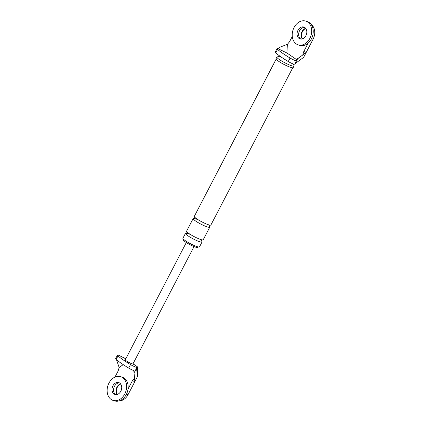 <?xml version="1.0" encoding="UTF-8"?>
<svg xmlns="http://www.w3.org/2000/svg" width="422" height="422" viewBox="0 0 422 422"><rect width="100%" height="100%" fill="white"/><g stroke="black" fill="none" stroke-linecap="round" stroke-linejoin="round"><path stroke-width="0.63" d="M298.159 44.853L299.715 45.349A12.465 9.421 -72.3 0 0 311.995 37.653A12.465 9.421 -72.3 0 0 309.199 22.535A12.465 9.421 -72.3 0 0 307.295 21.596L305.739 21.1A12.465 9.421 -72.3 0 0 293.454 28.802A12.465 9.421 -72.3 0 0 296.255 43.92A12.465 9.421 -72.3 0 0 298.159 44.853A12.465 9.421 -72.3 0 0 310.439 37.157A12.465 9.421 -72.3 0 0 307.643 22.039A12.465 9.421 -72.3 0 0 305.739 21.1M300.659 38.945A6.235 4.711 -72.3 0 0 300.86 39.077A6.235 4.711 -72.3 0 1 300.659 38.945A6.235 4.711 -72.3 0 1 299.066 31.893A6.235 4.711 -72.3 0 1 304.594 27.377A6.235 4.711 -72.3 0 0 299.066 31.893A6.235 4.711 -72.3 0 0 300.659 38.945M304.795 27.509A6.235 4.711 -72.3 0 0 303.845 27.04A6.235 4.711 -72.3 0 0 297.7 30.89A6.235 4.711 -72.3 0 0 299.103 38.449A6.235 4.711 -72.3 0 0 300.053 38.919A6.235 4.711 -72.3 0 0 306.193 35.068A6.235 4.711 -72.3 0 0 304.795 27.509M302.279 38.924A6.235 4.711 107.7 0 1 301.508 32.837A6.235 4.711 107.7 0 1 305.665 28.321A6.235 4.711 -72.3 0 0 301.508 32.837A6.235 4.711 -72.3 0 0 302.279 38.924M302.521 38.85A6.235 4.711 107.7 0 1 301.894 32.958A6.235 4.711 107.7 0 1 305.813 28.522M113.075 400.404L114.631 400.9A12.465 9.421 -72.3 0 0 126.911 393.198A12.465 9.421 -72.3 0 0 124.115 378.08A12.465 9.421 -72.3 0 0 122.206 377.147L120.65 376.651A12.465 9.421 -72.3 0 0 108.37 384.347A12.465 9.421 -72.3 0 0 111.165 399.465A12.465 9.421 -72.3 0 0 113.075 400.404A12.465 9.421 -72.3 0 0 125.355 392.703A12.465 9.421 -72.3 0 0 122.559 377.584A12.465 9.421 -72.3 0 0 120.65 376.651M115.57 394.491A6.235 4.711 -72.3 0 0 115.776 394.623A6.235 4.711 107.7 0 1 115.57 394.491A6.235 4.711 107.7 0 1 113.982 387.443A6.235 4.711 107.7 0 1 119.505 382.923A6.235 4.711 -72.3 0 0 113.982 387.443A6.235 4.711 -72.3 0 0 115.57 394.491M119.711 383.055A6.235 4.711 -72.3 0 0 118.756 382.585A6.235 4.711 -72.3 0 0 112.616 386.436A6.235 4.711 -72.3 0 0 114.014 393.995A6.235 4.711 -72.3 0 0 114.969 394.464A6.235 4.711 -72.3 0 0 121.109 390.614A6.235 4.711 -72.3 0 0 119.711 383.055M117.195 394.475A6.235 4.711 107.7 0 1 116.419 388.388A6.235 4.711 107.7 0 1 120.576 383.872A6.235 4.711 107.7 0 0 116.419 388.388A6.235 4.711 107.7 0 0 117.195 394.475M117.432 394.396A6.235 4.711 107.7 0 1 116.81 388.509A6.235 4.711 107.7 0 1 120.724 384.073M311.536 38.66L313.108 39.162A11.22 8.477 -72.3 0 0 311.146 24.439M313.108 39.162L303.645 57.345L294.197 64.329A5.481 0.802 -152.5 0 1 288.263 61.538A32.816 4.795 -152.5 0 1 275.73 52.919L277.555 49.416A5.481 0.802 -152.5 0 1 277.001 48.646A5.481 0.802 -152.5 0 1 277.898 48.646L280.35 46.99L287.371 44.368L286.918 52.966L296.402 59.491L295.205 60.552A5.481 0.802 -152.5 0 1 290.083 58.041A32.816 4.795 -152.5 0 1 277.555 49.416M277.898 48.646L286.918 52.966M295.004 63.733L297.557 58.832L295.205 60.552M297.557 58.832L302.774 54.976L296.402 59.491M308.134 43.139L303.782 51.5L306.272 52.291L302.79 54.95L303.782 51.5M287.371 44.368L289.555 41.704L292.282 36.466M293.385 64.054L294.018 65.721A9.664 1.414 -152.5 0 1 294.028 65.985L293.174 67.625A9.664 1.414 -152.5 0 1 287.619 66.175A9.664 1.414 -152.5 0 1 278.573 61.237A9.664 1.414 -152.5 0 1 276.03 58.7L276.885 57.06A9.664 1.414 -152.5 0 1 277.106 56.917L279.992 56.189M277.001 48.646L275.176 52.149A5.481 0.802 27.5 0 0 275.73 52.919M198.076 246.923L197.823 247.413A8.102 1.182 -152.5 0 1 193.165 246.2A8.102 1.182 -152.5 0 1 185.58 242.059A8.102 1.182 -152.5 0 1 183.449 239.928L183.702 239.443M201.421 240.93A9.353 1.366 -152.5 0 1 202.059 241.975L199.5 246.896A9.353 1.366 -152.5 0 1 194.125 245.493A9.353 1.366 -152.5 0 1 185.369 240.714A9.353 1.366 -152.5 0 1 182.911 238.261L185.474 233.34A9.353 1.366 -152.5 0 1 189.462 234.163M292.731 67.794L210.889 225.016A9.353 1.366 -152.5 0 1 205.514 223.613A9.353 1.366 -152.5 0 1 196.757 218.839A9.353 1.366 -152.5 0 1 194.299 216.38L276.146 59.159M294.028 65.985A9.664 1.414 -152.5 0 1 288.474 64.534A9.664 1.414 -152.5 0 1 279.427 59.597A9.664 1.414 -152.5 0 1 276.885 57.06M202.059 241.975A9.353 1.366 -152.5 0 1 196.689 240.572A9.353 1.366 -152.5 0 1 187.932 235.792A9.353 1.366 -152.5 0 1 185.474 233.34M209.112 226.16A9.353 1.366 -152.5 0 1 209.75 227.205L203.198 239.786A9.353 1.366 -152.5 0 1 197.828 238.383A9.353 1.366 -152.5 0 1 189.072 233.603A9.353 1.366 -152.5 0 1 186.614 231.15L193.16 218.57A9.353 1.366 -152.5 0 1 197.148 219.393M209.75 227.205A9.353 1.366 -152.5 0 1 204.375 225.802A9.353 1.366 -152.5 0 1 195.618 221.022A9.353 1.366 -152.5 0 1 193.16 218.57M117.427 355.182A5.481 0.802 27.5 0 0 117.981 355.952L116.155 359.454A5.481 0.802 27.5 0 1 115.602 358.684L117.427 355.182A5.481 0.802 27.5 0 1 119.078 355.408L125.782 358.805M123.213 364.64L119.146 367.525L116.472 359.718M116.155 359.454A32.816 4.795 27.5 0 0 128.689 368.079A5.481 0.802 27.5 0 0 133.806 370.595L134.555 378.128L132.366 380.792L134.855 381.583L137.488 376.529L136.517 368.184L133.969 373.08M137.488 376.529L137.667 373.117C137.836 368.844 137.656 366.723 137.129 366.755L136.443 367.362L136.517 368.184M133.025 363.785L137.298 366.734L132.956 363.88A4.362 0.638 -152.5 0 1 130.319 363.11A4.362 0.638 -152.5 0 1 126.405 360.952A4.362 0.638 -152.5 0 1 125.26 359.808L186.302 242.544M126.447 394.211L128.019 394.712L134.855 381.583L134.539 378.149M128.014 389.147L132.366 380.792M128.019 394.712A11.22 8.477 107.7 0 1 119.415 400.81M119.136 367.546L118.139 371.001L114.969 377.083M194.046 246.569L132.999 363.838A4.362 0.638 -152.5 0 1 132.956 363.88M136.443 367.362A5.481 0.802 -152.5 0 1 130.509 364.576A32.816 4.795 -152.5 0 1 117.981 355.952M288.263 61.538L290.083 58.041M125.73 358.906L124.242 357.882M130.509 364.576L128.689 368.079M187.194 232L186.503 233.324M202.17 239.796C201.711 239.828 201.479 240.266 201.484 241.12M194.88 217.23L194.194 218.554M209.861 225.031C209.396 225.058 209.17 225.496 209.17 226.356"/></g></svg>
